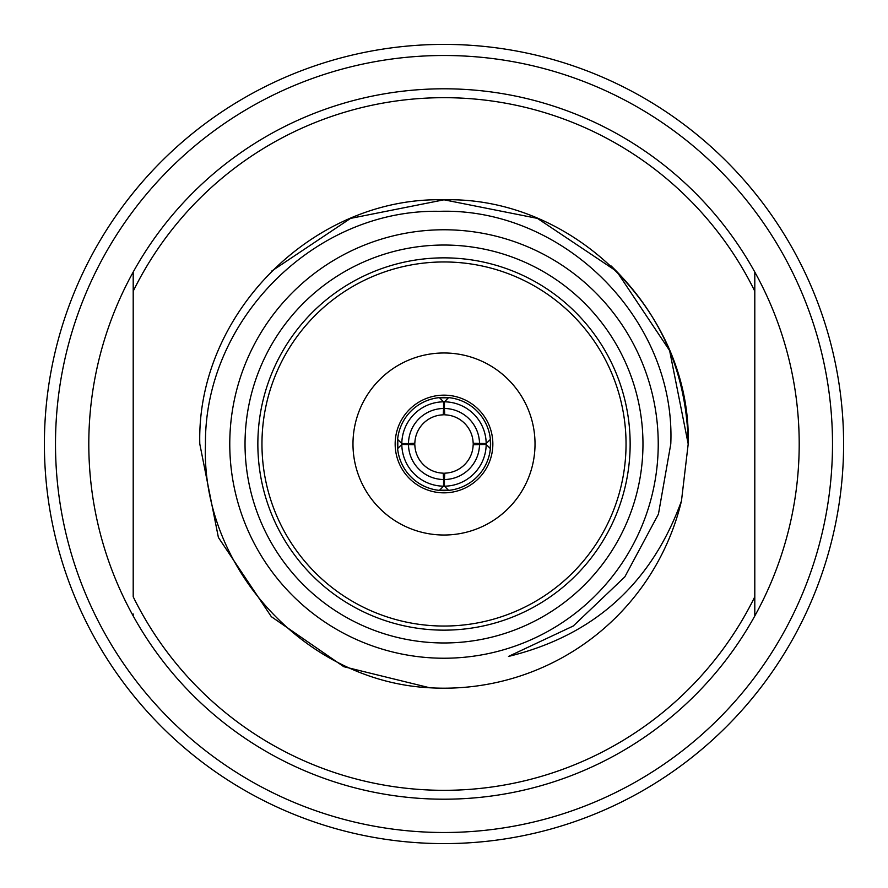 <?xml version="1.0" encoding="UTF-8"?>
<svg xmlns="http://www.w3.org/2000/svg" width="888" height="888" viewBox="0 0 888 888"><rect width="100%" height="100%" fill="white"/><g stroke="black" fill="none" stroke-linecap="round" stroke-linejoin="round"><path stroke-width="1.33" d="M444 832.5A388.5 388.5 0 0 0 832.5 444A388.5 388.5 0 0 0 444 55.5A388.5 388.5 0 0 0 55.5 444A388.5 388.5 0 0 0 444 832.5M444 44.4A399.6 399.6 0 0 1 843.6 444A399.6 399.6 0 0 1 444 843.6A399.6 399.6 0 0 1 44.4 444A399.6 399.6 0 0 1 444 44.4M229.77 444A214.23 214.23 0 0 0 444 658.23A214.23 214.23 0 0 0 658.23 444A214.23 214.23 0 0 0 444 229.77A214.23 214.23 0 0 0 229.77 444M642.968 444A198.968 198.968 0 0 0 444 245.033A198.968 198.968 0 0 0 245.033 444A198.968 198.968 0 0 0 444 642.968A198.968 198.968 0 0 0 642.968 444M630.147 444A186.147 186.147 0 0 0 444 257.853A186.147 186.147 0 0 0 257.853 444A186.147 186.147 0 0 0 444 630.147A186.147 186.147 0 0 0 630.147 444M626.04 444A182.04 182.04 0 0 0 444 261.96A182.04 182.04 0 0 0 261.96 444A182.04 182.04 0 0 0 444 626.04A182.04 182.04 0 0 0 626.04 444M352.98 444A91.02 91.02 0 0 0 444 535.02A91.02 91.02 0 0 0 535.02 444A91.02 91.02 0 0 0 444 352.98A91.02 91.02 0 0 0 352.98 444M492.84 444A48.84 48.84 0 0 0 444 395.16A48.84 48.84 0 0 0 395.16 444A48.84 48.84 0 0 0 444 492.84A48.84 48.84 0 0 0 492.84 444M271.328 271.328L350.549 218.393L444 199.8L537.451 218.393L616.672 271.328L669.608 350.549L688.2 444L681.462 500.965L688.2 444C691.619 313.586 574.414 196.381 444 199.8C313.586 196.381 196.381 313.586 199.8 444L218.393 537.451L271.328 616.672L343.778 666.688L429.748 687.778C305.672 681.54 200.788 567.71 205.461 444C204.296 319.78 314.896 208.835 439.416 211.322C563.514 207.426 676.068 319.369 670.784 444L658.441 514.108L624.808 576.9L573.226 626.018L508.491 656.432C593.695 635.608 651.359 583.793 681.462 500.965L688.2 444C691.619 313.586 574.414 196.381 444 199.8C313.586 196.381 196.381 313.586 199.8 444L218.393 537.451L271.328 616.672L343.778 666.688L429.748 687.778A244.2 244.2 0 0 0 681.462 500.965L688.2 444C691.619 313.586 574.414 196.381 444 199.8C313.586 196.381 196.381 313.586 199.8 444L218.393 537.451L271.328 616.672M611.199 266.012C661.216 314.618 686.89 373.948 688.2 444C691.619 313.586 574.414 196.381 444 199.8C313.586 196.381 196.381 313.586 199.8 444L218.393 537.451L271.328 616.672L343.778 666.688L429.748 687.778M754.8 615.961A355.2 355.2 0 0 1 133.2 615.961A355.2 355.2 0 0 0 754.8 615.961L754.8 596.78L754.8 615.961A355.2 355.2 0 0 0 754.8 272.039L754.8 291.22L754.8 272.039A355.2 355.2 0 0 0 88.8 444A355.2 355.2 0 0 0 133.2 615.961L133.2 613.985M754.8 596.78L754.8 291.22A346.32 346.32 0 0 0 133.2 291.22L133.2 596.78A346.32 346.32 0 0 0 754.8 596.78M133.2 291.22L133.2 272.039L133.2 291.22M408.48 444.444A35.52 35.52 0 0 0 443.556 479.52L443.256 473.16A29.171 29.171 0 0 1 414.84 444.744L401.82 444.444L397.802 448.44L397.802 439.56L401.82 443.556A42.18 42.18 0 0 1 443.556 401.82L443.556 408.48A35.52 35.52 0 0 0 408.48 443.556L414.84 443.256A29.171 29.171 0 0 1 443.256 414.84L443.556 408.48M410.811 443.445L410.811 444.555M477.189 444.555L477.189 443.445M479.52 443.556A35.52 35.52 0 0 0 444.444 408.48L444.744 414.84A29.171 29.171 0 0 1 473.16 443.256L486.18 443.556L490.198 439.56L490.509 444L490.198 448.44L486.18 444.444L473.16 444.744A29.171 29.171 0 0 1 444.744 473.16L444.444 479.52A35.52 35.52 0 0 0 479.52 444.444M444.444 479.52L444.444 486.18L448.44 490.198L439.56 490.198L443.556 486.18A42.18 42.18 0 0 1 401.82 444.444M443.445 477.189L444.555 477.189M443.556 401.82L439.56 397.802L448.44 397.802L444.444 401.82L444.444 408.48M444.555 410.811L443.445 410.811M490.62 444A46.62 46.62 0 0 1 444 490.62A46.62 46.62 0 0 1 397.38 444A46.62 46.62 0 0 1 444 397.38A46.62 46.62 0 0 1 490.62 444A46.609 46.609 0 0 0 444 397.391A46.609 46.609 0 0 0 397.391 444A46.609 46.609 0 0 0 444 490.609A46.609 46.609 0 0 0 490.609 444A46.62 46.62 0 0 0 444 397.38A46.62 46.62 0 0 0 397.38 444M444.444 486.18A42.18 42.18 0 0 0 486.18 444.444M443.556 479.52L443.556 486.18M486.18 443.556A42.18 42.18 0 0 0 444.444 401.82M408.48 443.556L401.82 443.556M133.2 272.039A355.2 355.2 0 0 1 754.8 272.039"/></g></svg>
